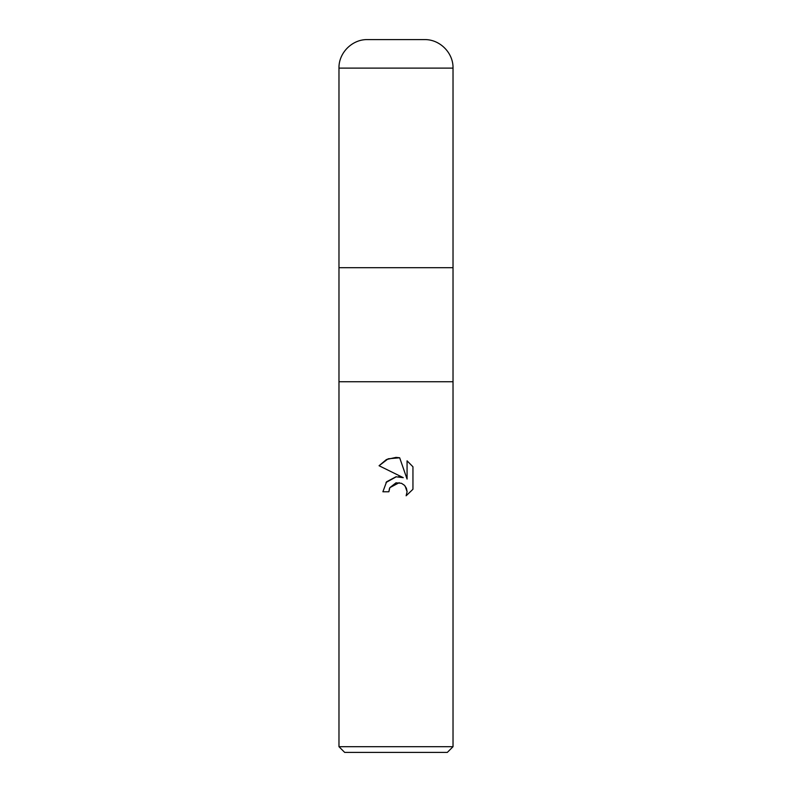 <?xml version="1.0" encoding="UTF-8"?>
<svg xmlns="http://www.w3.org/2000/svg" width="792" height="792" viewBox="0 0 792 792"><rect width="100%" height="100%" fill="white"/><g stroke="black" fill="none" stroke-linecap="round" stroke-linejoin="round"><path stroke-width="1.19" d="M338.976 746.698L338.976 381.744L453.024 381.744L453.024 267.696L396 267.696L453.024 267.696L453.024 68.112L338.976 68.112L338.976 267.696L396 267.696L338.976 267.696L338.976 381.744L453.024 381.744L453.024 746.698L338.976 746.698L344.678 752.4L447.322 752.4L453.024 746.698M388.872 491.773L382.882 491.773L386.595 481.774L396 476.784L403.267 477.665L379.061 465.736L386.427 459.548L396 457.38L399.673 457.776L407.068 479.061L407.068 460.835L412.949 466.775L412.949 489.268L406.128 495.792L407.098 491.713L406.395 488.228L404.425 485.278L401.475 483.298L396 482.823L389.842 487.644L388.872 491.773L389.486 488.436M399.673 457.776L388.159 458.786L379.061 465.736M412.949 466.775L407.068 460.835M403.267 477.665L398.703 476.685M396.337 476.744L386.011 482.496M389.842 487.644L399.208 482.694M405.148 486.09L407.098 491.713L406.128 495.792L412.949 489.268M338.976 68.112C338.58 52.876 352.252 39.204 367.488 39.6L424.512 39.6C439.748 39.204 453.42 52.876 453.024 68.112"/></g></svg>
